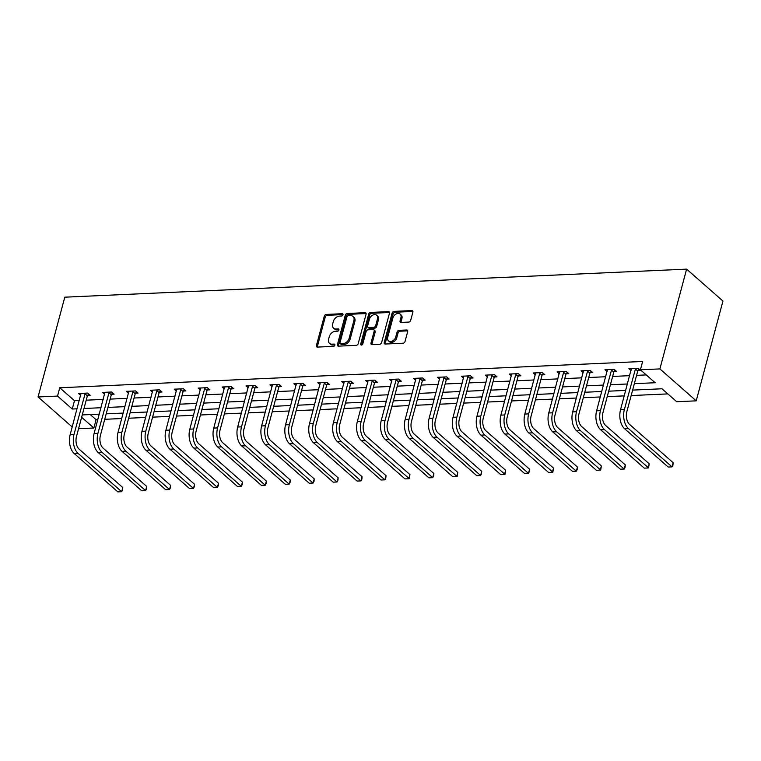 <?xml version="1.0" encoding="UTF-8"?>
<svg xmlns="http://www.w3.org/2000/svg" width="761" height="761" viewBox="0 0 761 761"><rect width="100%" height="100%" fill="white"/><g stroke="black" fill="none" stroke-linecap="round" stroke-linejoin="round"><path stroke-width="1.14" d="M342.973 314.816A1.284 0.923 -48.7 0 0 342.231 313.713L326.231 314.436A1.836 1.322 -48.7 0 0 324.291 316.138L316.414 345.523A1.836 1.322 -48.7 0 0 316.709 346.835A1.836 1.322 -48.7 0 0 317.489 347.083L333.48 346.369A1.284 0.923 -48.7 0 0 334.098 344.077L332.024 344.172A5.888 4.224 -48.7 0 1 329.532 343.373A5.888 4.224 -48.7 0 1 328.609 339.168L329.266 336.714A5.888 4.224 -48.7 0 1 335.477 331.273L337.551 331.187A1.284 0.923 -48.7 0 0 338.16 328.895L336.096 328.99A5.888 4.224 -48.7 0 1 333.603 328.191A5.888 4.224 -48.7 0 1 332.671 323.986L333.328 321.532A5.888 4.224 -48.7 0 1 339.549 316.091L341.622 316.005A1.284 0.923 -48.7 0 0 342.973 314.816M408.743 322.084A1.836 1.322 -48.7 0 0 410.683 320.381L412.9 312.143A1.836 1.322 -48.7 0 0 412.605 310.83A1.836 1.322 -48.7 0 0 411.825 310.574L394.065 311.382A1.836 1.322 -48.7 0 0 392.115 313.075L384.248 342.46A1.836 1.322 -48.7 0 0 384.533 343.772A1.836 1.322 -48.7 0 0 385.313 344.029L403.083 343.221A1.836 1.322 -48.7 0 0 405.023 341.527L407.687 331.568A1.836 1.322 -48.7 0 0 407.401 330.255A1.836 1.322 -48.7 0 0 406.621 329.998L399.021 330.35A1.836 1.322 -48.7 0 0 397.08 332.043L395.749 336.98A4.927 3.529 -48.7 0 1 392.562 340.947A4.927 3.529 -48.7 0 1 388.471 340.861A4.927 3.529 -48.7 0 1 387.701 337.351L392.885 318.003A4.927 3.529 -48.7 0 1 396.072 314.036A4.927 3.529 -48.7 0 1 400.162 314.122A4.927 3.529 -48.7 0 1 400.933 317.641L400.067 320.866A1.836 1.322 -48.7 0 0 400.362 322.179A1.836 1.322 -48.7 0 0 401.142 322.426L408.743 322.084M57.532 396.081L59.758 387.768L642.636 361.475L640.41 369.789L659.892 368.914L686.622 269.128L64.79 297.18L38.05 396.957L57.532 396.081L72.257 409.028L77.08 408.809M366.07 314.255A1.836 1.322 -48.7 0 0 365.784 312.942A1.836 1.322 -48.7 0 0 365.004 312.685L347.235 313.494A1.836 1.322 -48.7 0 0 345.294 315.187L337.418 344.571A1.836 1.322 -48.7 0 0 337.713 345.884A1.836 1.322 -48.7 0 0 338.493 346.141L356.253 345.342A1.836 1.322 -48.7 0 0 358.193 343.639L366.07 314.255M370.645 312.438L388.414 311.63A1.836 1.322 -48.7 0 1 389.194 311.886A1.836 1.322 -48.7 0 1 389.48 313.199L381.613 342.583A1.836 1.322 -48.7 0 1 379.663 344.286L372.062 344.628A1.836 1.322 -48.7 0 1 371.282 344.372A1.836 1.322 -48.7 0 1 370.997 343.059L374.184 331.14A1.836 1.322 -48.7 0 0 373.898 329.827A1.836 1.322 -48.7 0 0 373.118 329.58L368.077 329.808A1.836 1.322 -48.7 0 0 366.136 331.511L362.807 343.915A1.284 0.923 -48.7 0 1 360.704 344.01L368.705 314.131A1.836 1.322 -48.7 0 1 370.645 312.438L371.634 313.294L389.394 312.495L388.414 311.63M632.619 390.098L662.003 388.776L676.729 401.722L696.21 400.838L722.95 301.052L686.622 269.128M59.758 387.768L74.483 400.714L79.315 400.495M86.212 400.181L103.239 399.411M110.145 399.106L127.173 398.336M134.069 398.022L151.097 397.252M158.003 396.947L175.03 396.177M181.927 395.863L198.954 395.092M205.86 394.788L222.887 394.017M229.784 393.703L246.811 392.933M253.717 392.628L270.745 391.858M277.641 391.544L294.669 390.783M301.575 390.469L318.602 389.699M325.499 389.385L342.526 388.624M349.432 388.31L366.46 387.539M373.356 387.225L390.383 386.464M397.29 386.15L414.307 385.38M421.214 385.066L438.241 384.305M445.147 383.991L462.165 383.221M469.071 382.907L486.098 382.146M493.004 381.832L510.022 381.061M516.928 380.757L533.956 379.986M540.862 379.672L557.88 378.902M564.786 378.598L581.813 377.827M588.719 377.513L605.737 376.743M612.643 376.438L629.67 375.668M636.577 375.354L646.241 374.916M87.705 395.349L90.188 395.235L87.734 393.085L78.535 393.494L80.676 395.387M111.629 394.274L114.121 394.16L111.667 392.001L102.459 392.419L104.609 394.303M135.563 393.19L138.045 393.085L135.591 390.926L126.393 391.335L128.533 393.228M159.487 392.115L161.979 392.001L159.525 389.841L150.317 390.26L152.466 392.143M183.42 391.03L185.903 390.926L183.449 388.766L174.25 389.175L176.39 391.068M207.344 389.955L209.836 389.841L207.382 387.682L198.174 388.1L200.324 389.984M231.277 388.871L233.76 388.766L231.306 386.607L222.107 387.016L224.248 388.909M255.201 387.796L257.694 387.682L255.239 385.523L246.031 385.941L248.181 387.825M279.135 386.712L281.618 386.607L279.163 384.448L269.965 384.866L272.105 386.75M303.059 385.637L305.551 385.523L303.097 383.363L293.889 383.782L296.039 385.665M326.992 384.562L329.475 384.448L327.021 382.288L317.822 382.707L319.962 384.59M350.916 383.477L353.408 383.363L350.954 381.204L341.746 381.622L343.896 383.506M374.85 382.403L377.332 382.288L374.878 380.129L365.68 380.548L367.82 382.431M398.774 381.318L401.266 381.204L398.812 379.054L389.603 379.463L391.753 381.356M422.707 380.243L425.19 380.129L422.736 377.97L413.537 378.388L415.677 380.272M446.631 379.159L449.123 379.045L446.669 376.895L437.461 377.304L439.611 379.197M470.564 378.084L473.047 377.97L470.593 375.81L461.394 376.229L463.535 378.112M494.488 376.999L496.981 376.885L494.526 374.735L485.318 375.144L487.468 377.037M518.422 375.924L520.905 375.81L518.45 373.651L509.252 374.07L511.392 375.953M542.346 374.84L544.838 374.726L542.384 372.576L533.176 372.985L535.325 374.878M566.279 373.765L568.762 373.651L566.308 371.492L557.109 371.91L559.249 373.794M590.203 372.681L592.695 372.576L590.241 370.417L581.033 370.826L583.183 372.719M614.137 371.606L616.619 371.492L614.165 369.332L604.966 369.751L607.107 371.634M638.06 370.521L640.553 370.417L638.098 368.257L628.89 368.666L631.04 370.559M90.245 414.564L96.086 419.692L97.827 419.615M104.733 419.301L121.75 418.54M128.657 418.227L145.684 417.456M152.59 417.152L169.608 416.381M176.514 416.067L193.541 415.297M200.447 414.992L217.465 414.222M224.371 413.908L241.399 413.137M248.305 412.833L265.323 412.062M272.229 411.749L289.256 410.978M296.162 410.674L313.18 409.903M320.086 409.589L337.113 408.819M344.02 408.514L361.037 407.744M367.944 407.43L384.971 406.669M391.877 406.355L408.895 405.584M415.801 405.271L432.828 404.51M439.734 404.196L456.752 403.425M463.658 403.111L480.686 402.35M487.592 402.036L504.61 401.266M511.516 400.952L528.543 400.191M535.449 399.877L552.467 399.106M559.373 398.793L576.4 398.032M583.307 397.718L600.324 396.947M607.23 396.643L624.258 395.872M631.164 395.558L667.844 393.903M96.086 419.692L93.86 428.015L78.573 428.7M696.21 400.838L659.892 368.914M634.351 383.668L655.135 382.735L640.41 369.789M83.986 408.495L101.013 407.725M107.919 407.42L124.937 406.65M131.843 406.336L148.871 405.575M155.777 405.261L172.795 404.491M179.701 404.177L196.728 403.416M203.634 403.102L220.652 402.331M227.558 402.017L244.585 401.256M251.491 400.942L268.509 400.172M275.415 399.858L292.443 399.097M299.349 398.783L316.367 398.013M323.273 397.699L340.3 396.938M347.206 396.624L364.224 395.853M371.13 395.549L388.158 394.778M395.064 394.464L412.082 393.694M418.988 393.389L436.015 392.619M442.921 392.305L459.939 391.535M466.845 391.23L483.872 390.46M490.778 390.146L507.796 389.375M514.702 389.071L531.73 388.3M538.636 387.986L555.654 387.216M562.56 386.911L579.587 386.141M586.493 385.827L603.511 385.066M610.417 384.752L627.445 383.982M38.05 396.957L72.209 426.988M81.636 417.275L93.86 428.015M625.723 390.412L608.695 391.183M601.789 391.487L584.762 392.257M577.865 392.571L560.838 393.342M553.932 393.646L536.905 394.417M530.008 394.731L512.981 395.492M506.075 395.806L489.047 396.576M482.151 396.89L465.123 397.651M458.217 397.965L441.199 398.735M434.293 399.049L417.266 399.81M410.36 400.124L393.342 400.895M386.436 401.209L369.408 401.97M362.502 402.284L345.484 403.054M338.578 403.368L321.551 404.129M314.645 404.443L297.627 405.213M290.721 405.518L273.694 406.288M266.788 406.602L249.77 407.373M242.864 407.677L225.836 408.448M218.93 408.762L201.912 409.532M195.006 409.837L177.979 410.607M171.073 410.921L154.055 411.691M147.149 411.996L130.121 412.766M123.215 413.08L106.198 413.841M99.291 414.155L82.264 414.926M74.483 400.714L72.257 409.028M333.603 328.191L334.583 329.056A5.888 4.224 -48.7 0 0 337.075 329.855L336.096 328.99M338.949 329.77L337.075 329.855M329.532 343.373L330.521 344.238A5.888 4.224 -48.7 0 0 333.004 345.037L332.024 344.172M334.878 344.952L333.004 345.037M343.021 314.588L327.211 315.301A1.836 1.322 -48.7 0 0 325.27 317.004L317.394 346.388A1.836 1.322 -48.7 0 0 317.356 347.083M366.108 313.551A1.836 1.322 -48.7 0 0 365.984 313.551L348.215 314.35A1.836 1.322 -48.7 0 0 346.274 316.053L338.398 345.437A1.836 1.322 -48.7 0 0 338.36 346.141M348.281 315.701A1.284 0.923 -48.7 0 0 346.921 316.89L340.005 342.688A1.284 0.923 -48.7 0 0 340.757 343.782L342.945 343.677A5.888 4.224 -48.7 0 0 349.156 338.236L353.884 320.609A5.888 4.224 -48.7 0 0 352.952 316.405A5.888 4.224 -48.7 0 0 350.46 315.606L348.281 315.701M340.215 343.601L341.194 344.467A1.284 0.923 -48.7 0 0 341.737 344.638L340.757 343.782M352.952 316.405L353.932 317.27A5.888 4.224 -48.7 0 1 354.864 321.475L350.136 339.102A5.888 4.224 -48.7 0 1 343.924 344.543L341.737 344.638M373.898 329.827L374.878 330.693A1.836 1.322 -48.7 0 1 375.173 332.005L371.977 343.924A1.836 1.322 -48.7 0 0 371.939 344.628M371.634 313.294A1.836 1.322 -48.7 0 0 369.684 314.997L361.684 344.866A1.284 0.923 -48.7 0 0 361.646 345.075M377.504 318.773A4.927 3.529 -48.7 0 0 376.724 315.263A4.927 3.529 -48.7 0 0 372.633 315.178A4.927 3.529 -48.7 0 0 369.446 319.144L367.62 325.955A1.836 1.322 -48.7 0 0 367.915 327.268A1.836 1.322 -48.7 0 0 368.685 327.525L373.737 327.297A1.836 1.322 -48.7 0 0 375.677 325.594L377.504 318.773L378.483 319.639A4.927 3.529 -48.7 0 0 377.703 316.129L376.724 315.263M367.915 327.268L368.895 328.134A1.836 1.322 -48.7 0 0 369.675 328.381L368.685 327.525M378.483 319.639L376.657 326.459A1.836 1.322 -48.7 0 1 374.716 328.153L369.675 328.381M400.162 314.122L401.142 314.987A4.927 3.529 -48.7 0 1 401.922 318.507L401.057 321.722A1.836 1.322 -48.7 0 0 401.009 322.426M388.471 340.861L389.461 341.727A4.927 3.529 -48.7 0 0 393.542 341.813A4.927 3.529 -48.7 0 0 396.738 337.846L395.749 336.98M407.734 330.864A1.836 1.322 -48.7 0 0 407.601 330.864L400.001 331.206A1.836 1.322 -48.7 0 0 398.06 332.909L396.738 337.846M412.938 311.439A1.836 1.322 -48.7 0 0 412.804 311.439L395.045 312.238A1.836 1.322 -48.7 0 0 393.104 313.941L385.228 343.325A1.836 1.322 -48.7 0 0 385.19 344.029M81.027 393.389L70.183 434.569L74.017 434.398L85.251 393.19M88.637 393.875L87.363 395.882L76.471 436.557A9.37 5.384 87.4 0 0 79.154 449.18L122.787 487.544L122.578 489.96L121.674 491.701L78.041 453.337A14.059 8.067 -92.6 0 1 74.017 434.398M122.787 487.544L121.674 491.701L117.841 491.872L74.198 453.518A14.059 8.067 -92.6 0 1 70.183 434.569M87.363 395.882L84.909 393.722M104.951 392.305L94.107 433.494L97.941 433.313L109.175 392.115M112.561 392.79L111.296 394.807L100.395 435.473A9.37 5.384 87.4 0 0 103.077 448.105L146.721 486.46L146.512 488.885L145.608 490.617L101.964 452.262A14.059 8.067 -92.6 0 1 97.941 433.313M146.721 486.46L145.608 490.617L141.765 490.797L98.131 452.434A14.059 8.067 -92.6 0 1 94.107 433.494M111.296 394.807L108.842 392.647M128.885 391.23L118.041 432.41L121.874 432.238L133.108 391.04M136.495 391.715L135.22 393.722L124.328 434.398A9.37 5.384 87.4 0 0 127.011 447.021L170.645 485.385L170.435 487.801L169.532 489.542L125.898 451.187A14.059 8.067 -92.6 0 1 121.874 432.238M170.645 485.385L169.532 489.542L165.698 489.713L122.055 451.359A14.059 8.067 -92.6 0 1 118.041 432.41M135.22 393.722L132.766 391.563M152.809 390.146L141.965 431.335L145.798 431.154L157.032 389.955M160.419 390.631L159.154 392.647L148.252 433.313A9.37 5.384 87.4 0 0 150.935 445.946L194.578 484.3L194.369 486.726L193.465 488.467L149.822 450.103A14.059 8.067 -92.6 0 1 145.798 431.154M194.578 484.3L193.465 488.467L189.622 488.638L145.988 450.274A14.059 8.067 -92.6 0 1 141.965 431.335M159.154 392.647L156.699 390.488M176.742 389.071L165.898 430.25L169.732 430.079L180.966 388.881M184.352 389.556L183.078 391.563L172.186 432.238A9.37 5.384 87.4 0 0 174.868 444.871L218.502 483.225L218.293 485.642L217.389 487.382L173.755 449.028A14.059 8.067 -92.6 0 1 169.732 430.079M218.502 483.225L217.389 487.382L213.556 487.554L169.912 449.199A14.059 8.067 -92.6 0 1 165.898 430.25M183.078 391.563L180.623 389.404M200.666 387.986L189.822 429.175L193.655 429.004L204.89 387.796M208.276 388.471L207.011 390.488L196.11 431.154A9.37 5.384 87.4 0 0 198.792 443.787L242.436 482.141L242.226 484.567L241.323 486.308L197.679 447.944A14.059 8.067 -92.6 0 1 193.655 429.004M242.436 482.141L241.323 486.308L237.48 486.479L193.846 448.115A14.059 8.067 -92.6 0 1 189.822 429.175M207.011 390.488L204.557 388.329M224.6 386.911L213.755 428.091L217.589 427.92L228.823 386.721M232.21 387.397L230.935 389.404L220.043 430.079A9.37 5.384 87.4 0 0 222.726 442.712L266.36 481.066L266.15 483.492L265.247 485.223L221.603 446.869A14.059 8.067 -92.6 0 1 217.589 427.92M266.36 481.066L265.247 485.223L261.413 485.394L217.77 447.04A14.059 8.067 -92.6 0 1 213.755 428.091M230.935 389.404L228.481 387.244M248.524 385.827L237.679 427.016L241.513 426.845L252.747 385.637M256.134 386.312L254.868 388.329L243.967 428.995A9.37 5.384 87.4 0 0 246.65 441.627L290.293 479.991L290.084 482.407L289.18 484.148L245.537 445.784A14.059 8.067 -92.6 0 1 241.513 426.845M290.293 479.991L289.18 484.148L285.337 484.319L241.703 445.956A14.059 8.067 -92.6 0 1 237.679 427.016M254.868 388.329L252.414 386.169M272.457 384.752L261.613 425.932L265.446 425.76L276.681 384.562M280.067 385.237L278.792 387.244L267.901 427.92A9.37 5.384 87.4 0 0 270.583 440.552L314.217 478.907L314.008 481.333L313.104 483.064L269.461 444.709A14.059 8.067 -92.6 0 1 265.446 425.76M314.217 478.907L313.104 483.064L309.27 483.235L265.627 444.881A14.059 8.067 -92.6 0 1 261.613 425.932M278.792 387.244L276.338 385.085M296.381 383.668L285.537 424.857L289.37 424.686L300.605 383.477M303.991 384.153L302.726 386.169L291.824 426.835A9.37 5.384 87.4 0 0 294.507 439.468L338.15 477.832L337.941 480.248L337.037 481.989L293.394 443.625A14.059 8.067 -92.6 0 1 289.37 424.686M338.15 477.832L337.037 481.989L333.194 482.16L289.56 443.796A14.059 8.067 -92.6 0 1 285.537 424.857M302.726 386.169L300.272 384.01M320.314 382.593L309.47 423.772L313.304 423.601L324.538 382.403M327.924 383.078L326.65 385.085L315.758 425.76A9.37 5.384 87.4 0 0 318.44 438.393L362.074 476.747L361.865 479.173L360.961 480.904L317.318 442.55A14.059 8.067 -92.6 0 1 313.304 423.601M362.074 476.747L360.961 480.904L357.128 481.076L313.484 442.721A14.059 8.067 -92.6 0 1 309.47 423.772M326.65 385.085L324.196 382.935M344.238 381.508L333.394 422.697L337.228 422.526L348.462 381.318M351.848 381.993L350.583 384.01L339.682 424.676A9.37 5.384 87.4 0 0 342.364 437.309L386.008 475.673L385.798 478.089L384.895 479.83L341.251 441.466A14.059 8.067 -92.6 0 1 337.228 422.526M386.008 475.673L384.895 479.83L381.052 480.001L337.418 441.637A14.059 8.067 -92.6 0 1 333.394 422.697M350.583 384.01L348.129 381.851M368.172 380.433L357.328 421.613L361.161 421.442L372.395 380.243M375.782 380.919L374.507 382.926L363.615 423.601A9.37 5.384 87.4 0 0 366.298 436.234L409.932 474.588L409.275 478.679L365.175 440.391A14.059 8.067 -92.6 0 1 361.161 421.442M409.932 474.588L408.819 478.745L404.985 478.916L361.342 440.562A14.059 8.067 -92.6 0 1 357.328 421.613M374.507 382.926L372.053 380.776M392.096 379.349L381.251 420.538L385.085 420.367L396.319 379.159M399.706 379.834L398.441 381.851L387.539 422.526A9.37 5.384 87.4 0 0 390.222 435.149L433.865 473.513L433.656 475.929L432.752 477.67L389.109 439.306A14.059 8.067 -92.6 0 1 385.085 420.367M433.865 473.513L432.752 477.67L428.909 477.841L385.275 439.487A14.059 8.067 -92.6 0 1 381.251 420.538M398.441 381.851L395.986 379.691M416.029 378.274L405.185 419.454L409.018 419.282L420.253 378.084M423.639 378.759L422.365 380.766L411.473 421.442A9.37 5.384 87.4 0 0 414.155 434.074L457.789 472.429L457.133 476.519L413.033 438.231A14.059 8.067 -92.6 0 1 409.018 419.282M457.789 472.429L456.676 476.586L452.843 476.757L409.199 438.403A14.059 8.067 -92.6 0 1 405.185 419.454M422.365 380.766L419.91 378.617M439.953 377.19L429.109 418.379L432.942 418.208L444.177 376.999M447.563 377.684L446.298 379.691L435.397 420.367A9.37 5.384 87.4 0 0 438.079 432.99L481.723 471.354L481.513 473.77L480.6 475.511L436.966 437.147A14.059 8.067 -92.6 0 1 432.942 418.208M481.723 471.354L480.6 475.511L476.767 475.682L433.133 437.328A14.059 8.067 -92.6 0 1 429.109 418.379M446.298 379.691L443.844 377.532M463.887 376.115L453.042 417.304L456.876 417.123L468.11 375.924M471.497 376.6L470.222 378.617L459.33 419.282A9.37 5.384 87.4 0 0 462.013 431.915L505.646 470.269L504.99 474.36L460.89 436.072A14.059 8.067 -92.6 0 1 456.876 417.123M505.646 470.269L504.533 474.426L500.7 474.607L457.057 436.243A14.059 8.067 -92.6 0 1 453.042 417.304M470.222 378.617L467.768 376.457M487.811 375.03L476.966 416.219L480.8 416.048L492.034 374.84M495.421 375.525L494.155 377.532L483.254 418.208A9.37 5.384 87.4 0 0 485.937 430.831L529.58 469.195L529.371 471.611L528.457 473.352L484.824 434.988A14.059 8.067 -92.6 0 1 480.8 416.048M529.58 469.195L528.457 473.352L524.624 473.523L480.99 435.168A14.059 8.067 -92.6 0 1 476.966 416.219M494.155 377.532L491.701 375.373M511.744 373.955L500.9 415.145L504.733 414.964L515.968 373.765M519.354 374.441L518.079 376.457L507.187 417.123A9.37 5.384 87.4 0 0 509.87 429.756L553.504 468.11L552.847 472.2L508.748 433.913A14.059 8.067 -92.6 0 1 504.733 414.964M553.504 468.11L552.391 472.267L548.557 472.448L504.914 434.084A14.059 8.067 -92.6 0 1 500.9 415.145M518.079 376.457L515.625 374.298M535.668 372.88L524.824 414.06L528.657 413.889L539.891 372.69M543.278 373.366L542.013 375.373L531.111 416.048A9.37 5.384 87.4 0 0 533.794 428.671L577.437 467.035L577.228 469.451L576.315 471.192L532.681 432.838A14.059 8.067 -92.6 0 1 528.657 413.889M577.437 467.035L576.315 471.192L572.481 471.363L528.847 433.009A14.059 8.067 -92.6 0 1 524.824 414.06M542.013 375.373L539.559 373.213M559.601 371.796L548.757 412.985L552.591 412.804L563.825 371.606M567.211 372.281L565.937 374.298L555.045 414.964A9.37 5.384 87.4 0 0 557.727 427.596L601.361 465.951L600.705 470.041L556.605 431.753A14.059 8.067 -92.6 0 1 552.591 412.804M601.361 465.951L600.248 470.108L596.415 470.288L552.771 431.925A14.059 8.067 -92.6 0 1 548.757 412.985M565.937 374.298L563.482 372.139M583.525 370.721L572.681 411.901L576.515 411.73L587.749 370.531M591.135 371.206L589.87 373.213L578.969 413.889A9.37 5.384 87.4 0 0 581.651 426.521L625.295 464.876L625.085 467.292L624.172 469.033L580.538 430.678A14.059 8.067 -92.6 0 1 576.515 411.73M625.295 464.876L624.172 469.033L620.339 469.204L576.705 430.85A14.059 8.067 -92.6 0 1 572.681 411.901M589.87 373.213L587.416 371.054M607.449 369.637L596.614 410.826L600.448 410.655L611.682 369.446M615.069 370.122L613.794 372.139L602.902 412.804A9.37 5.384 87.4 0 0 605.585 425.437L649.219 463.791L648.562 467.882L604.462 429.594A14.059 8.067 -92.6 0 1 600.448 410.655M649.219 463.791L648.106 467.958L644.272 468.129L600.629 429.765A14.059 8.067 -92.6 0 1 596.614 410.826M613.794 372.139L611.34 369.979M631.383 368.562L620.538 409.741L624.372 409.57L635.606 368.372M638.993 369.047L637.728 371.054L626.826 411.73A9.37 5.384 87.4 0 0 629.509 424.362L673.152 462.717L672.943 465.133L672.03 466.874L628.396 428.519A14.059 8.067 -92.6 0 1 624.372 409.57M673.152 462.717L672.03 466.874L668.196 467.045L624.562 428.69A14.059 8.067 -92.6 0 1 620.538 409.741M637.728 371.054L635.273 368.895M343.021 314.407L342.231 313.713M334.878 344.771L334.098 344.077M338.949 329.589L338.16 328.895M317.394 346.388L316.414 345.523M325.27 317.004L324.291 316.138M327.211 315.301L326.231 314.436M338.398 345.437L337.418 344.571M346.274 316.053L345.294 315.187M348.215 314.35L347.235 313.494M365.984 313.551L365.004 312.685M343.924 344.543L342.945 343.677M350.136 339.102L349.156 338.236M354.864 321.475L353.884 320.609M371.977 343.924L370.997 343.059M375.173 332.005L374.184 331.14M361.684 344.866L360.704 344.01M369.684 314.997L368.705 314.131M374.716 328.153L373.737 327.297M376.657 326.459L375.677 325.594M401.057 321.722L400.067 320.866M401.922 318.507L400.933 317.641M398.06 332.909L397.08 332.043M400.001 331.206L399.021 330.35M407.601 330.864L406.621 329.998M385.228 343.325L384.248 342.46M393.104 313.941L392.115 313.075M395.045 312.238L394.065 311.382M412.804 311.439L411.825 310.574M74.198 453.518L78.041 453.337M98.131 452.434L101.964 452.262M122.055 451.359L125.898 451.187M145.988 450.274L149.822 450.103M169.912 449.199L173.755 449.028M193.846 448.115L197.679 447.944M217.77 447.04L221.603 446.869M241.703 445.956L245.537 445.784M265.627 444.881L269.461 444.709M289.56 443.796L293.394 443.625M313.484 442.721L317.318 442.55M337.418 441.637L341.251 441.466M361.342 440.562L365.175 440.391M385.275 439.487L389.109 439.306M409.199 438.403L413.033 438.231M433.133 437.328L436.966 437.147M457.057 436.243L460.89 436.072M480.99 435.168L484.824 434.988M504.914 434.084L508.748 433.913M528.847 433.009L532.681 432.838M552.771 431.925L556.605 431.753M576.705 430.85L580.538 430.678M600.629 429.765L604.462 429.594M624.562 428.69L628.396 428.519"/></g></svg>
